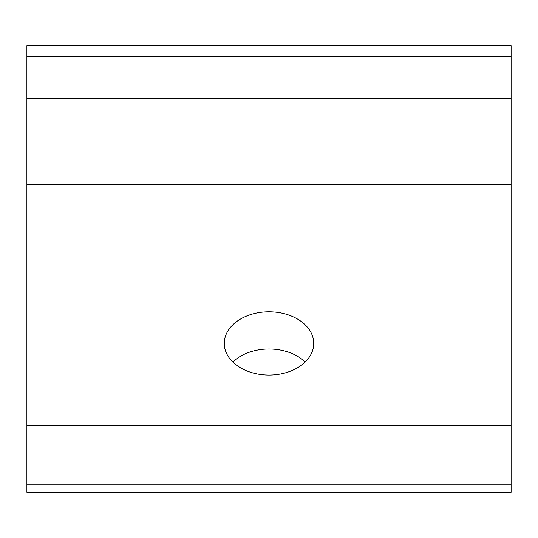 <?xml version="1.0" encoding="UTF-8"?>
<svg xmlns="http://www.w3.org/2000/svg" width="538" height="538" viewBox="0 0 538 538"><rect width="100%" height="100%" fill="white"/><g stroke="black" fill="none" stroke-linecap="round" stroke-linejoin="round"><path stroke-width="0.81" d="M232.819 362.04A44.735 31.634 180 0 1 269 349.014A44.735 31.634 180 0 1 305.18 362.04M269 311.798A44.735 31.634 0 0 0 224.265 343.432A44.735 31.634 0 0 0 269 375.067A44.735 31.634 0 0 0 313.735 343.432A44.735 31.634 0 0 0 269 311.798M511.1 98.34L26.9 98.34L26.9 45.71L511.1 45.71L511.1 492.29L26.9 492.29L26.9 425.302L511.1 425.302M26.9 98.34L26.9 425.302M511.1 184.608L26.9 184.608M26.9 56.234L511.1 56.234M511.1 484.846L26.9 484.846"/></g></svg>
